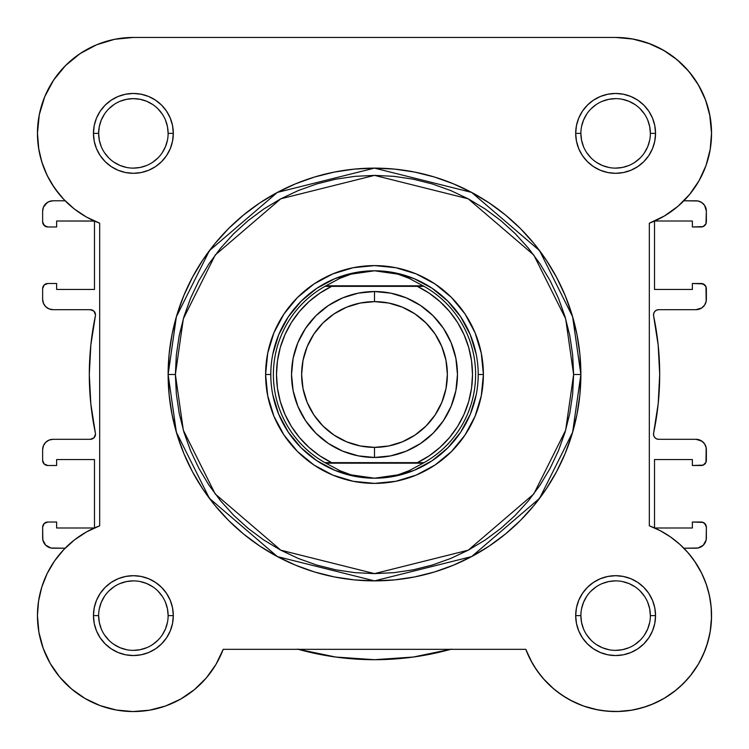 <?xml version="1.0" encoding="UTF-8"?>
<svg xmlns="http://www.w3.org/2000/svg" width="749" height="749" viewBox="0 0 749 749"><rect width="100%" height="100%" fill="white"/><g stroke="black" fill="none" stroke-linecap="round" stroke-linejoin="round"><path stroke-width="1.12" d="M615.921 37.45L633.354 39.107M634.337 39.294L650.488 44.013L639.066 40.362M656.854 46.766L666.46 52.027L656.854 46.766M672.508 56.138L680.71 62.916L672.508 56.138M685.944 68.131L692.759 76.361L685.944 68.131M696.851 82.343L702.206 92.08M704.903 98.278L708.723 110.253M709.706 114.663L711.55 133.378M710.314 148.714L709.472 153.264M706.55 163.956L704.5 169.48M700.324 178.421L697.197 183.861L700.324 178.421M691.748 191.744L687.76 196.622L691.758 191.744M686.58 551.067L692.75 558.585M694.473 560.992L701.813 573.509M702.749 575.485L706.738 585.606M708.067 589.997L710.052 598.732M710.792 603.61L711.503 612.513M711.541 616.989L710.192 631.725M709.771 634.029L706.513 646.303L709.771 634.029M705.043 650.347L699.735 661.741L705.043 650.347M698.508 663.914L690.101 676.085L698.508 663.914M687.61 679.025L679.418 687.264L687.61 679.025M676.347 689.885L664.176 698.358L676.347 689.885M662.659 699.229L650.712 704.903M646.687 706.382L634.89 709.593L646.687 706.382M632.053 710.136L617.335 711.531M613.637 711.531L601.999 710.576L613.637 711.531M597.927 709.902L583.583 706.045L597.927 709.902M582.638 705.698L569.942 699.978M566.244 697.871L556.385 691.074M553.886 689.043L543.343 678.697M541.106 676.038L534.252 666.432M532.108 662.818L525.807 649.327L223.193 649.327L216.002 664.363L206.331 677.92L194.45 689.604L180.724 699.051L165.576 705.989L149.454 710.192L165.576 705.989M216.892 662.818L214.748 666.432M207.894 676.038L205.657 678.697M195.115 689.043L192.615 691.074M182.756 697.871L179.058 699.978M166.362 705.698L165.417 706.045M151.073 709.902L147.001 710.576M135.344 711.531L131.665 711.531M116.947 710.136L114.11 709.593M102.313 706.382L98.288 704.903M86.341 699.22L84.824 698.358M72.653 689.885L69.582 687.264M61.39 679.025L58.899 676.085L61.39 679.025M50.492 663.914L49.265 661.741M43.957 650.347L42.487 646.303M39.229 634.029L38.808 631.725M37.459 616.989L37.497 612.513L37.459 616.989M38.208 603.61L38.948 598.732L38.208 603.61M40.933 589.997L42.262 585.606L40.933 589.997M46.26 575.457L47.356 573.172M54.087 561.628L56.25 558.585M62.42 551.067L65.126 548.212L50.979 548.015L45.67 545.169L42.833 539.86L42.637 527.212L42.637 537.838A10.374 10.374 0 0 0 53.01 548.212L65.126 548.212M94.486 221.077L94.486 289.46L56.634 289.46L56.634 283.497L47.824 283.497L56.634 283.497L56.634 289.46L94.486 289.46L94.486 221.077L56.634 221.011L56.634 226.975L56.634 221.011L94.355 221.011M65.126 200.788L53.01 200.788L65.126 200.788L61.24 196.622M59.396 194.45L51.803 183.861L57.242 191.735M48.676 178.421L44.5 169.48L48.676 178.421M42.45 163.956L39.528 153.264M38.808 149.454L37.45 132.845M39.145 115.402L40.277 110.253M44.097 98.278L46.794 92.08L44.097 98.278M52.149 82.343L56.241 76.361L52.149 82.343M63.056 68.131L68.29 62.916M76.501 56.128L82.54 52.027L76.501 56.128M92.146 46.766L98.512 44.013M109.934 40.362L115.646 39.107M653.652 313.653L653.615 315.938A5.187 5.187 0 0 1 658.689 309.683L656.461 310.189L654.663 311.603L653.652 313.653L653.615 315.938A285.2 285.2 0 0 1 653.615 433.072L653.652 435.356L654.663 437.397L656.461 438.811L658.689 439.317A5.187 5.187 0 0 1 653.615 433.072L653.652 435.356M92.296 310.077L90.311 309.683A5.187 5.187 0 0 1 95.385 315.938A5.187 5.187 0 0 0 95.488 314.87L93.971 311.2L90.311 309.683L53.01 309.683L49.041 308.897L45.67 306.65L43.423 303.279L42.637 299.31L42.637 288.683L42.637 299.31A10.374 10.374 0 0 0 53.01 309.683L50.979 309.487M95.385 433.072L90.826 403.945L95.385 433.072A5.187 5.187 0 0 1 90.311 439.317L53.01 439.317L90.311 439.317L93.971 437.8L95.488 434.13A5.187 5.187 0 0 0 95.385 433.072A285.2 285.2 0 0 1 95.385 315.938L90.826 345.064L95.385 315.938M450.711 649.327A285.2 285.2 0 0 1 298.289 649.327M56.634 522.025L47.824 522.025L56.634 522.025L56.634 527.989L94.355 527.989L56.634 527.989L56.634 522.025M94.486 459.54L94.486 527.923L94.486 459.54L56.634 459.54L56.634 465.504L56.634 459.54L94.486 459.54M47.824 465.504L56.634 465.504L47.824 465.504L44.154 463.987L42.637 460.317L42.637 449.69L42.637 460.317A5.187 5.187 0 0 0 47.824 465.504L44.154 463.987M56.634 226.975L47.824 226.975L44.154 225.458L42.637 221.788L42.637 211.162L42.637 221.788A5.187 5.187 0 0 0 47.824 226.975L56.634 226.975M706.363 221.788L706.363 211.162A10.374 10.374 0 0 0 695.99 200.788L683.874 200.788L698.021 200.994L701.757 202.539L704.612 205.404L706.363 211.162L705.97 223.773L703.161 226.582L692.366 226.975L701.176 226.975A5.187 5.187 0 0 0 706.363 221.788L705.97 223.773M692.366 226.975L692.366 221.011L654.645 221.011L692.366 221.011L692.366 226.975M654.514 289.46L654.514 221.077L654.514 289.46L692.366 289.46L692.366 283.497L692.366 289.46L654.514 289.46M701.176 283.497L692.366 283.497L703.161 283.89L705.97 286.698L706.167 301.332L704.612 305.077L701.757 307.933L695.99 309.683L658.689 309.683L695.99 309.683A10.374 10.374 0 0 0 706.363 299.31L706.363 288.683A5.187 5.187 0 0 0 701.176 283.497L704.846 285.013M656.461 438.811L658.689 439.317L695.99 439.317L701.757 441.067L704.612 443.923L706.167 447.668L705.97 462.302L703.161 465.11L692.366 465.504L701.176 465.504A5.187 5.187 0 0 0 706.363 460.317L706.363 449.69A10.374 10.374 0 0 0 695.99 439.317L698.021 439.513M692.366 465.504L692.366 459.54L654.514 459.54L692.366 459.54L692.366 465.504M654.514 459.54L654.514 527.933L654.514 459.54M654.645 527.989L692.366 527.989L692.366 522.025L692.366 527.989L654.645 527.989M692.366 522.025L703.161 522.418L704.846 523.542L706.363 527.212L706.167 539.86L703.33 545.169L698.021 548.015L683.874 548.212L695.99 548.212A10.374 10.374 0 0 0 706.363 537.838L706.363 527.212A5.187 5.187 0 0 0 701.176 522.025L692.366 522.025M335.674 657.042L297.568 649.121L335.674 657.042L374.5 659.7L413.326 657.042L451.432 649.121M42.637 527.212L44.154 523.542L47.824 522.025A5.187 5.187 0 0 0 42.637 527.212L43.03 525.227M90.826 403.945L89.3 374.5L90.826 345.064L89.3 374.5L90.826 403.945M44.154 285.013L47.824 283.497A5.187 5.187 0 0 0 42.637 288.683L44.154 285.013L45.839 283.89M45.67 203.831L49.041 201.584L53.01 200.788A10.374 10.374 0 0 0 42.637 211.162L43.423 207.192L47.243 202.539M653.615 315.938L658.174 345.064L659.7 374.5L658.174 403.945L653.615 433.072L658.174 403.945L659.7 374.5L658.174 345.064L653.615 315.938M47.243 546.461L45.67 545.169M43.423 541.808L42.833 539.86M42.637 449.69L43.423 445.721L45.67 442.359L49.041 440.103L53.01 439.317A10.374 10.374 0 0 0 42.637 449.69M95.095 436.115L95.488 434.13M90.311 309.683L53.01 309.683M49.041 308.897L45.67 306.65M45.839 226.582L43.03 223.773M701.757 202.539L703.33 203.831M705.577 207.192L706.167 209.14M658.689 439.317L695.99 439.317M699.959 440.103L703.33 442.359M704.846 463.987L703.161 465.11M703.161 522.418L705.97 525.227M703.33 545.169L701.757 546.461M152.693 104.504L146.673 101.284L140.157 99.308L133.378 98.634L126.6 99.308L120.083 101.284M104.495 114.073L101.284 120.083L99.308 126.6L98.634 133.378L99.308 140.157L101.284 146.673M168.122 133.378L173.309 133.378A39.931 39.931 0 0 1 133.378 173.309A39.931 39.931 0 0 1 93.456 133.378L94.215 141.168L96.49 148.658L100.179 155.567L105.15 161.615L111.198 166.578L118.099 170.266L125.589 172.542L133.378 173.309L141.168 172.542L148.658 170.266L155.558 166.578L161.615 161.615L166.578 155.567L170.266 148.658L172.542 141.168L173.309 133.378L172.542 125.589L170.266 118.099L166.578 111.198L161.615 105.15L155.558 100.179L148.658 96.49L141.168 94.224L133.378 93.456L125.589 94.224L118.099 96.49L111.198 100.179L105.15 105.15L100.179 111.198L96.49 118.099L94.215 125.589L93.456 133.378L98.634 133.378A34.744 34.744 0 0 0 133.378 168.122A34.744 34.744 0 0 0 168.122 133.378A34.744 34.744 0 0 0 133.378 98.634A34.744 34.744 0 0 0 98.634 133.378L93.456 133.378A39.931 39.931 0 0 1 133.378 93.456A39.931 39.931 0 0 1 173.309 133.378L168.122 133.378A34.744 34.744 0 0 1 133.378 168.122A34.744 34.744 0 0 1 98.634 133.378A34.744 34.744 0 0 1 133.378 98.634A34.744 34.744 0 0 1 168.122 133.378L167.458 126.6L165.473 120.083M650.366 133.378L655.544 133.378A39.931 39.931 0 0 1 615.622 173.309A39.931 39.931 0 0 1 575.691 133.378L576.458 141.168L578.734 148.658L582.422 155.567L587.385 161.615L593.442 166.578L600.342 170.266L607.832 172.542L615.622 173.309L623.411 172.542L630.901 170.266L637.802 166.578L643.85 161.615L648.821 155.567L652.51 148.658L654.785 141.168L655.544 133.378L654.785 125.589L652.51 118.099L648.821 111.198L643.85 105.15L637.802 100.179L630.901 96.49L623.411 94.224L615.622 93.456L607.832 94.224L600.342 96.49L593.442 100.179L587.385 105.15L582.422 111.198L578.734 118.099L576.458 125.589L575.691 133.378L580.878 133.378A34.744 34.744 0 0 0 615.622 168.122A34.744 34.744 0 0 0 650.366 133.378A34.744 34.744 0 0 0 615.622 98.634A34.744 34.744 0 0 0 580.878 133.378L575.691 133.378A39.931 39.931 0 0 1 615.622 93.456A39.931 39.931 0 0 1 655.544 133.378L650.366 133.378A34.744 34.744 0 0 1 615.622 168.122A34.744 34.744 0 0 1 580.878 133.378A34.744 34.744 0 0 1 615.622 98.634A34.744 34.744 0 0 1 650.366 133.378L649.692 126.6L647.716 120.083M168.122 615.622L173.309 615.622A39.931 39.931 0 0 1 133.378 655.553A39.931 39.931 0 0 1 93.456 615.622L94.215 623.411L96.49 630.901L100.179 637.802L105.15 643.85L111.198 648.821L118.099 652.51L125.589 654.785L133.378 655.553L141.168 654.785L148.658 652.51L155.558 648.821L161.615 643.85L166.578 637.802L170.266 630.901L172.542 623.411L173.309 615.622L172.542 607.832L170.266 600.342L166.578 593.442L161.615 587.385L155.558 582.422L148.658 578.734L141.168 576.458L133.378 575.691L125.589 576.458L118.099 578.734L111.198 582.422L105.15 587.385L100.179 593.442L96.49 600.342L94.215 607.832L93.456 615.622L98.634 615.622A34.744 34.744 0 0 0 133.378 650.366A34.744 34.744 0 0 0 168.122 615.622A34.744 34.744 0 0 0 133.378 580.878A34.744 34.744 0 0 0 98.634 615.622L93.456 615.622A39.931 39.931 0 0 1 133.378 575.691A39.931 39.931 0 0 1 173.309 615.622L168.122 615.622A34.744 34.744 0 0 1 133.378 650.366A34.744 34.744 0 0 1 98.634 615.622A34.744 34.744 0 0 1 133.378 580.878A34.744 34.744 0 0 1 168.122 615.622L167.458 608.843L165.473 602.327M650.366 615.622L655.544 615.622A39.931 39.931 0 0 1 615.622 655.553A39.931 39.931 0 0 1 575.691 615.622L576.458 623.411L578.734 630.901L582.422 637.802L587.385 643.85L593.442 648.821L600.342 652.51L607.832 654.785L615.622 655.553L623.411 654.785L630.901 652.51L637.802 648.821L643.85 643.85L648.821 637.802L652.51 630.901L654.785 623.411L655.544 615.622L654.785 607.832L652.51 600.342L648.821 593.442L643.85 587.385L637.802 582.422L630.901 578.734L623.411 576.458L615.622 575.691L607.832 576.458L600.342 578.734L593.442 582.422L587.385 587.385L582.422 593.442L578.734 600.342L576.458 607.832L575.691 615.622L580.878 615.622A34.744 34.744 0 0 0 615.622 650.366A34.744 34.744 0 0 0 650.366 615.622A34.744 34.744 0 0 0 615.622 580.878A34.744 34.744 0 0 0 580.878 615.622L575.691 615.622A39.931 39.931 0 0 1 615.622 575.691A39.931 39.931 0 0 1 655.544 615.622L650.366 615.622A34.744 34.744 0 0 1 615.622 650.366A34.744 34.744 0 0 1 580.878 615.622A34.744 34.744 0 0 1 615.622 580.878A34.744 34.744 0 0 1 650.366 615.622L649.692 608.843L647.716 602.327M483.395 374.5L478.208 374.5L483.395 374.5L481.298 353.256L475.1 332.828L465.045 314L451.497 297.503L435 283.955L416.172 273.9L395.744 267.702L374.5 265.605L353.256 267.702L332.828 273.9L314 283.955L297.503 297.503L283.955 314L273.9 332.828L267.702 353.256L265.605 374.5A108.895 108.895 0 0 1 374.5 265.605A108.895 108.895 0 0 1 483.395 374.5A108.895 108.895 0 0 1 374.5 483.395A108.895 108.895 0 0 1 265.605 374.5L267.702 395.744L273.9 416.172L283.955 435L297.503 451.497L314 465.045L332.828 475.109L353.256 481.298L374.5 483.395L395.744 481.298L416.172 475.109L435 465.045L451.497 451.497L465.045 435L475.1 416.172L481.298 395.744L483.395 374.5M270.792 374.5L265.605 374.5L270.792 374.5M573.622 374.5L565.654 430.254L533.794 493.975L468.2 550.197L374.5 573.622L280.8 550.197L215.206 493.975L183.346 430.254L175.378 374.5L168.122 374.5L176.38 432.285L209.402 498.328L277.383 556.601L374.5 580.878L471.617 556.601L539.598 498.328L572.62 432.285L580.878 374.5L573.622 374.5L572.657 394.021L569.792 413.345L565.046 432.304L558.464 450.701L550.103 468.368L540.057 485.127L528.419 500.819L515.303 515.303L500.819 528.419L485.127 540.066L468.368 550.112L450.701 558.464L432.304 565.046L413.345 569.792L394.021 572.657L374.5 573.622L354.979 572.657L335.655 569.792L316.696 565.046L298.299 558.464L280.632 550.112L263.873 540.066L248.181 528.419L233.697 515.303L220.581 500.819L208.943 485.127L198.897 468.368L190.536 450.701L183.954 432.304L179.208 413.345L176.343 394.021L175.378 374.5L176.343 354.979L179.208 335.655L183.954 316.696L190.536 298.299L198.897 280.641L208.943 263.873L220.581 248.181L233.697 233.707L248.181 220.581L263.873 208.943L280.632 198.897L298.299 190.536L316.696 183.954L335.655 179.208L354.979 176.343L374.5 175.378L394.021 176.343L413.345 179.208L432.304 183.954L450.701 190.536L468.368 198.897L485.127 208.943L500.819 220.581L515.303 233.707L528.419 248.181L540.057 263.873L550.103 280.641L558.464 298.299L565.046 316.696L569.792 335.655L572.657 354.979L573.622 374.5L580.878 374.5A206.378 206.378 0 0 1 374.5 580.878A206.378 206.378 0 0 1 168.122 374.5L169.115 394.732L172.083 414.759L177.007 434.411L183.833 453.482L192.493 471.786L202.904 489.163L214.963 505.425L228.567 520.433L243.575 534.037L259.847 546.096L277.214 556.507L295.518 565.167L314.589 571.993L334.241 576.917L354.268 579.885L374.5 580.878L394.732 579.885L414.759 576.917L434.411 571.993L453.482 565.167L471.786 556.507L489.153 546.096L505.425 534.037L520.433 520.433L534.037 505.425L546.096 489.163L556.507 471.786L565.167 453.482L571.993 434.411L576.917 414.759L579.885 394.732L580.878 374.5L579.885 354.268L576.917 334.241L571.993 314.589L565.167 295.527L556.507 277.214L546.096 259.847L534.037 243.575L520.433 228.567L505.425 214.972L489.153 202.904L471.786 192.493L453.482 183.833L434.411 177.007L414.759 172.092L394.732 169.115L374.5 168.122L354.268 169.115L334.241 172.092L314.589 177.007L295.518 183.833L277.214 192.493L259.847 202.904L243.575 214.972L228.567 228.567L214.963 243.575L202.904 259.847L192.493 277.214L183.833 295.527L177.007 314.589L172.083 334.241L169.115 354.268L168.122 374.5A206.378 206.378 0 0 1 374.5 168.122A206.378 206.378 0 0 1 580.878 374.5L572.62 316.715L539.598 250.672L471.617 192.399L374.5 168.122L277.383 192.399L209.402 250.672L176.38 316.715L168.122 374.5L175.378 374.5L183.346 318.746L215.206 255.025L280.8 198.803L374.5 175.378L468.2 198.803L533.794 255.025L565.654 318.746L573.622 374.5M54.527 188.008L63.674 199.281L54.527 188.008L47.187 175.491L41.822 161.999L38.545 147.853L37.45 133.378A95.928 95.928 0 0 1 133.378 37.45L615.622 37.45L632.222 38.901L648.316 43.199L632.222 38.901M536.921 670.467L544.364 679.839L536.921 670.467L530.704 660.244L525.807 649.327L223.193 649.327A95.928 95.928 0 0 1 37.45 615.622L38.901 632.222L37.45 615.622L38.545 601.147L37.45 615.622A95.928 95.928 0 0 1 99.673 525.807L86.51 531.921L99.673 525.807L99.673 223.193L86.51 217.079L74.413 209.046L86.51 217.079M114.663 39.294L96.668 44.753L80.087 53.619L96.668 44.753L114.663 39.294L133.378 37.45L615.622 37.45A95.928 95.928 0 0 1 649.327 223.193L649.327 525.807L660.244 530.704L649.327 525.807A95.928 95.928 0 0 1 683.453 683.453A95.928 95.928 0 0 1 525.807 649.327M63.674 199.281L74.413 209.046L63.674 199.281M54.527 560.992L47.187 573.509L54.527 560.992L63.674 549.719L74.413 539.954L86.51 531.921M43.199 648.316L50.211 663.427L59.742 677.096L50.211 663.427L43.199 648.316L38.901 632.222M595.324 709.378L607.158 711.176L595.324 709.378L583.808 706.12L572.788 701.457L562.433 695.456L552.912 688.219L544.364 679.839M683.453 683.453L691.374 674.484L683.453 683.453L674.484 691.374L664.588 698.105L653.943 703.564L642.689 707.655L631.023 710.305L619.114 711.484L607.158 711.176M707.655 642.698L710.305 631.023L711.484 619.114L711.176 607.158L711.484 619.114L710.305 631.023L707.655 642.698L703.564 653.943L698.105 664.588L691.374 674.484M670.467 536.921L660.244 530.704L670.467 536.921L679.839 544.364L688.219 552.912L695.456 562.433L701.457 572.788L706.12 583.808L709.378 595.324L711.176 607.158M677.096 59.742L663.427 50.211L677.096 59.742L688.911 71.492L698.517 85.105L705.624 100.179L710.005 116.254L711.55 132.845L710.192 149.454L705.989 165.576L699.051 180.724L689.604 194.45L677.92 206.331L664.354 216.002L649.327 223.193L649.327 525.807M149.454 710.192L132.845 711.55L116.254 710.005L100.179 705.624L85.105 698.517L71.492 688.911L59.742 677.096M38.545 601.147L41.822 587.001L47.187 573.509M99.673 525.807L99.673 223.193A95.928 95.928 0 0 1 37.45 133.378L39.294 114.663L44.753 96.668L53.619 80.087L65.547 65.547L80.087 53.619M648.316 43.199L663.427 50.211M272.786 354.268L278.684 334.812L288.271 316.883L301.164 301.173L316.883 288.271L334.812 278.684L354.268 272.786M394.732 272.786L414.188 278.684L432.117 288.271L447.836 301.173L460.729 316.883L470.316 334.812L476.214 354.268M476.214 394.732L470.316 414.188L460.729 432.117L447.836 447.836L432.117 460.729L414.188 470.316L394.732 476.214M354.268 476.214L334.812 470.316L316.883 460.729L301.164 447.836L288.271 432.117L278.684 414.188L272.786 394.732M98.634 615.622L99.308 622.4L101.284 628.917M104.486 634.909L108.811 640.189M114.073 644.505L120.083 647.716L126.6 649.692M133.369 650.366L140.157 649.692L146.673 647.716M152.674 644.514L157.945 640.189M162.261 634.937L165.473 628.917L167.458 622.4M162.271 596.326L157.945 591.055M152.693 586.739L146.673 583.527L140.157 581.542M133.388 580.878L126.6 581.542L120.083 583.527M114.091 586.729L108.811 591.055M104.495 596.307L101.284 602.327L99.308 608.843M98.634 133.378L99.308 140.157M104.486 152.674L108.811 157.945M114.073 162.261L120.083 165.482L126.6 167.458M133.369 168.122L140.157 167.458L146.673 165.482M152.674 162.271L157.945 157.945M162.261 152.693L165.473 146.673L167.458 140.157M162.271 114.091L157.945 108.811M114.091 104.486L108.811 108.811M580.878 133.378L581.542 140.157L583.527 146.673M586.729 152.674L591.055 157.945M596.307 162.261L602.327 165.482L608.843 167.458M615.612 168.122L622.4 167.458L628.917 165.482M634.909 162.271L640.189 157.945M644.505 152.693L647.716 146.673L649.692 140.157M644.514 114.091L640.189 108.811M634.927 104.504L628.917 101.284L622.4 99.308M615.631 98.634L608.843 99.308L602.327 101.284M596.326 104.486L591.055 108.811M586.739 114.073L583.527 120.083L581.542 126.6M580.878 615.622L581.542 622.4L583.527 628.917M586.729 634.909L591.055 640.189M596.307 644.505L602.327 647.716L608.843 649.692M615.612 650.366L622.4 649.692L628.917 647.716M634.909 644.514L640.189 640.189M644.505 634.937L647.716 628.917L649.692 622.4M644.514 596.326L640.189 591.055M634.927 586.739L628.917 583.527L622.4 581.542M615.631 580.878L608.843 581.542L602.327 583.527M596.326 586.729L591.055 591.055M586.739 596.307L583.527 602.327L581.542 608.843M374.5 457.47A82.97 82.97 0 0 1 291.53 374.5A82.97 82.97 0 0 1 374.5 291.539A82.97 82.97 0 0 0 291.53 374.5A82.97 82.97 0 0 0 374.5 457.47L374.5 447.368A72.868 72.868 0 0 1 301.632 374.5A72.868 72.868 0 0 1 374.5 301.632L374.5 291.539L358.312 293.131L342.752 297.849L328.408 305.517L315.835 315.835L305.517 328.408L297.849 342.752L293.131 358.312L291.53 374.5L293.131 390.688L297.849 406.248L305.517 420.592L315.835 433.165L328.408 443.483L342.752 451.151L358.312 455.869L374.5 457.47L390.688 455.869L406.248 451.151L420.592 443.483L433.165 433.165L443.483 420.592L451.151 406.248L455.869 390.688L457.47 374.5L455.869 358.312L451.151 342.752L443.483 328.408L433.165 315.835L420.592 305.517L406.248 297.849L390.688 293.131L374.5 291.539L374.5 301.632L388.712 303.036L402.382 307.184L414.983 313.915L426.022 322.978L435.085 334.017L441.816 346.618L445.964 360.288L447.368 374.5L445.964 388.712L441.816 402.382L435.085 414.983L426.022 426.022L414.983 435.085L402.382 441.816L388.712 445.964L374.5 447.368L360.288 445.964L346.618 441.816L334.017 435.085L322.978 426.022L313.915 414.983L307.184 402.382L303.036 388.712L301.632 374.5L303.036 360.288L307.184 346.618L313.915 334.017L322.978 322.978L334.017 313.915L346.618 307.184L360.288 303.036L374.5 301.632A72.868 72.868 0 0 1 447.368 374.5A72.868 72.868 0 0 1 374.5 447.368L374.5 457.47A82.97 82.97 0 0 0 457.47 374.5A82.97 82.97 0 0 0 374.5 291.539A82.97 82.97 0 0 1 457.47 374.5A82.97 82.97 0 0 1 374.5 457.47M421.088 462.648L324.963 462.648A101.115 101.115 0 0 1 324.963 286.352L340.037 278.253L351.15 274.134L362.713 271.634L374.5 270.792A103.708 103.708 0 0 0 270.792 374.5A103.708 103.708 0 0 0 374.5 478.208L386.287 477.366L397.85 474.866L408.963 470.747L423.101 463.172L325.899 463.172L340.037 470.747L351.15 474.866L362.713 477.366L374.5 478.208A103.708 103.708 0 0 1 270.792 374.5A103.708 103.708 0 0 1 374.5 270.792L386.287 271.634L397.85 274.134L408.963 278.253L424.037 286.352L417.324 286.352L429.196 293.177L439.991 301.594L449.512 311.434L457.573 322.501L464.006 334.588L468.696 347.452L471.552 360.84L472.507 374.5L471.552 388.16L468.696 401.548L464.006 414.412L457.573 426.499L449.512 437.566L439.991 447.406L429.196 455.823L417.324 462.648L331.676 462.648L319.804 455.823L309.009 447.406L299.488 437.566L291.427 426.499L284.994 414.412L280.304 401.548L277.448 388.16L276.493 374.5L277.448 360.84L280.304 347.452L284.994 334.588L291.427 322.501L299.488 311.434L309.009 301.594L319.804 293.177L331.676 286.352L417.324 286.352L327.912 286.352M324.963 286.352A101.115 101.115 0 0 0 324.963 462.648L325.899 463.172L324.963 462.648L331.676 462.648A98.007 98.007 0 0 1 331.676 286.352L324.963 286.352L325.899 285.828L423.101 285.828L325.899 285.828L340.037 278.253L351.15 274.134L374.5 270.792L397.85 274.134L408.963 278.253L424.037 286.352A101.115 101.115 0 0 1 424.037 462.648L423.101 463.172L424.037 462.648A101.115 101.115 0 0 0 424.037 286.352L417.324 286.352A98.007 98.007 0 0 1 417.324 462.648L424.037 462.648M325.899 463.172L423.101 463.172L408.963 470.747L397.85 474.866L374.5 478.208L351.15 474.866L340.037 470.747L325.899 463.172M374.5 478.208A103.708 103.708 0 0 0 478.208 374.5A103.708 103.708 0 0 0 374.5 270.792A103.708 103.708 0 0 1 478.208 374.5A103.708 103.708 0 0 1 374.5 478.208"/></g></svg>
